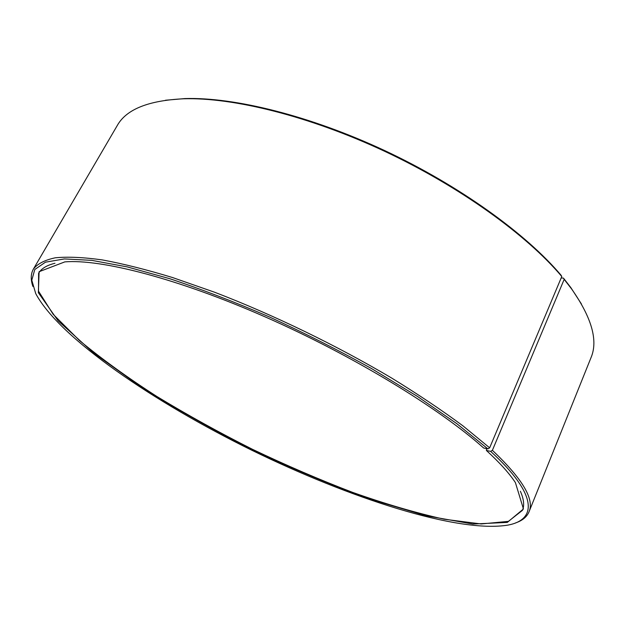 <?xml version="1.0" encoding="UTF-8"?>
<svg xmlns="http://www.w3.org/2000/svg" width="625" height="625" viewBox="0 0 625 625"><rect width="100%" height="100%" fill="white"/><g stroke="black" fill="none" stroke-linecap="round" stroke-linejoin="round"><path stroke-width="0.94" d="M486.648 448.641L486.391 450.469L490.656 451.367L492.391 450.312L564.172 279.383L563.477 278.117L561.18 277.945M54.977 263.266C46.719 265.281 41.266 268.625 38.609 273.289L38.516 291.172L53.164 314.297L79.578 340.602C101.93 359.109 127.68 377.727 156.836 396.453C187.25 414.914 219.109 432.516 252.398 449.266C286.031 465.305 319.469 479.688 352.695 492.406C385.367 503.961 415.859 512.898 444.18 519.219L481.156 523.961L508.406 521.367L522.477 510.328C524.539 505.375 523.836 499.016 520.367 491.258M490.656 451.367C537.758 494.453 537.062 519.578 508.164 525.062C458.016 533.508 349.422 497.969 251.898 450.289C154.445 402.453 59.812 338.43 35.742 293.625L31.789 280.211L34.789 269.5L45.484 262.18L64.406 258.93L91.719 260.352L127.102 266.875L169.617 278.664C201.031 289.062 234.203 301.781 269.133 316.828C304.32 332.953 338.508 350.227 371.688 368.648L417.508 396.453L456.742 423.617L487.922 448.898L483.695 448.039C439.188 408.117 352.758 355.398 265.188 316.906C177.555 278.383 100.898 258.898 64.836 261.883L39.094 271.703L38.359 292.68L58.18 320.883L93.586 352.953L140.086 386.312C175.195 408.531 212.562 429.656 252.188 449.688C292.305 468.727 331.898 485.305 370.977 499.422L425.836 515.719L472.875 524.039L507.312 522.414L523.438 508.977L515.414 482.617C509.25 473.258 499.578 462.539 486.391 450.469M487.922 448.898L489.648 447.828L463 425.898C442.094 410.391 418.398 394.492 391.922 378.211C337.141 345.68 273.18 314.68 214.531 292.211L172.617 277.562C146.445 269.602 122.992 263.719 102.25 259.906C83.312 257.273 67.656 256.578 55.266 257.805C44.789 260.031 37.5 263.789 33.398 269.07C30.711 273.867 30.547 279.664 32.891 286.445M515.586 522.914C522.383 520.609 526.859 516.93 529 511.867C534.672 499.328 522.461 478.812 492.391 450.312M489.648 447.828L561.781 276.508C526.727 234.922 459.656 186.445 384.438 151.195C309.195 116.008 232.898 97.242 183.477 98.789C148.273 100.492 126.188 109.43 117.219 125.602L33.398 269.07M529 511.867L590.992 357.703C598.273 340.703 591.797 317.773 571.57 288.914L564.172 279.383M561.781 276.508L561.094 275.258C526.211 233.859 459.547 185.656 384.805 150.633C310.023 115.664 234.172 97.016 184.953 98.57L165.461 100.242M581.461 304.039L570.836 287.609L563.477 278.117M184.953 98.57L183.477 98.789M570.836 287.609L571.57 288.914"/></g></svg>
